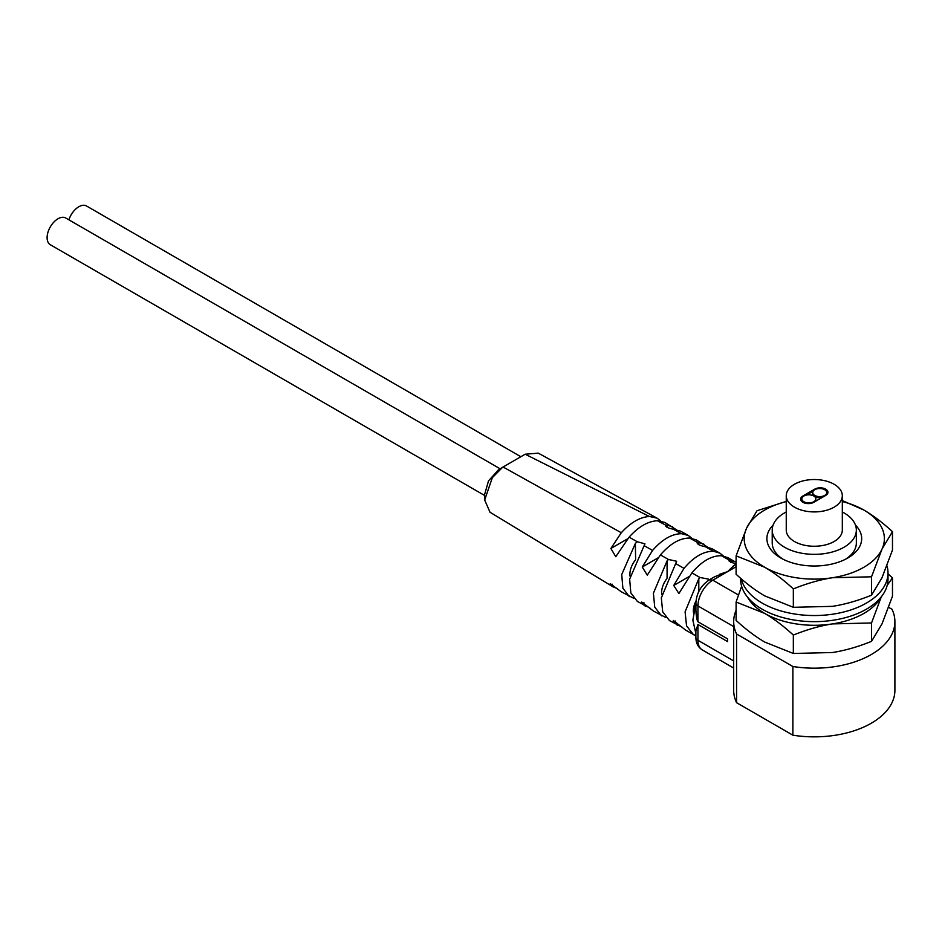<?xml version="1.0" encoding="UTF-8"?>
<svg xmlns="http://www.w3.org/2000/svg" width="942" height="942" viewBox="0 0 942 942"><rect width="100%" height="100%" fill="white"/><g stroke="black" fill="none" stroke-linecap="round" stroke-linejoin="round"><path stroke-width="1.41" d="M813.794 502.298A7.713 4.451 180 0 1 802.89 502.298A7.713 4.451 180 0 1 800.629 499.154A7.713 4.451 180 0 1 802.89 496.01L814.783 489.133A7.713 4.451 180 0 1 823.19 488.168A7.713 4.451 180 0 1 827.947 492.289A7.713 4.451 180 0 1 825.687 495.433L813.794 502.298M827.877 492.854A7.713 4.451 0 0 0 825.157 490.005M813.123 491.241L806.54 495.045M802.16 497.635A7.713 4.451 0 0 0 800.688 499.731M834.117 484.27A28.036 16.191 0 0 0 803.561 480.761A28.036 16.191 0 0 0 786.252 495.716A28.036 16.191 0 0 0 794.459 507.161A28.036 16.191 0 0 0 825.015 510.682A28.036 16.191 0 0 0 842.325 495.716A28.036 16.191 0 0 0 834.117 484.27M786.252 495.716L786.252 530.063A28.036 16.191 0 0 0 794.459 541.509A28.036 16.191 0 0 0 825.015 545.018A28.036 16.191 0 0 0 842.325 530.063L842.325 495.716M842.325 511.965A42.06 24.28 180 0 1 844.032 512.895A42.06 24.28 180 0 1 856.349 530.063A42.06 24.28 180 0 1 830.385 552.495A42.06 24.28 180 0 1 784.545 547.231A42.06 24.28 180 0 1 772.228 530.063A42.06 24.28 180 0 1 786.252 511.965M736.102 610.298A80.612 46.547 0 0 0 733.677 621.638A80.612 46.547 0 0 0 736.573 634.001L792.87 666.5A80.612 46.547 0 0 0 894.9 621.638A80.612 46.547 0 0 0 892.003 609.274L888.671 607.354M719.441 574.326L727.624 571.606L714.531 576.822M738.457 595.003L712.811 580.19A21.03 12.14 120 0 0 697.94 605.942A7.006 4.051 180 0 1 695.879 603.08L695.926 611.44C696.397 617.187 697.068 620.613 697.928 621.744L695.891 610.534M695.879 603.363L692.853 620.213L695.879 633.542M697.928 624.487L695.879 630.928L695.879 637.428A7.006 4.051 0 0 0 697.94 640.289L697.928 624.487L727.565 641.596L727.565 638.853L697.928 621.744L697.94 605.942L733.677 626.583M736.032 564.411L728.872 560.831L730.521 560.36L730.521 562.48M736.102 562.362L727.742 557.605L721.548 555.756C711.669 555.486 701.79 561.185 691.899 572.877L678.888 593.531L673.742 585.453L689.097 576.586M698.799 591.541L698.799 578.671L699.93 577.47L708.372 579.095L708.137 580.566M733.524 565.859L727.624 571.617L734.112 565.577M733.677 621.638L733.677 690.321A80.612 46.547 0 0 0 736.573 702.685L792.87 735.184A80.612 46.547 0 0 0 894.9 690.321L894.9 621.638M792.87 666.5L792.87 735.184M736.573 702.685L736.573 634.001M723.421 556.015L719.841 553.131L713.577 551.294C703.721 551.082 693.877 556.769 684.022 568.356L673.742 585.453M667.077 578.141L667.077 560.867L668.467 559.477L676.65 561.267L661.319 597.876L662.685 611.805L669.515 620.601L681.914 627.019M675.544 621.037L673.742 622.085L677.522 625.335M673.742 622.085L673.294 620.437L685.517 630.045L695.879 635.838M698.799 578.671L685.093 611.794L686.541 625.841L693.512 634.731M735.655 562.103L730.521 560.36M719.841 553.131L711.952 548.691L705.417 546.772C699.188 545.371 696.644 543.97 697.775 542.557L698.799 542.557L698.799 544.7M697.151 543.075L697.775 542.557L689.591 538.059C679.865 538.07 670.139 543.675 660.424 554.897L647.284 575.15L642.244 567.002L658.093 557.852M691.899 538.318L688.355 535.48L681.572 533.702C671.905 533.796 662.238 539.377 652.582 550.434L642.244 567.002M635.626 559.76L635.355 543.428L637.228 541.732L644.929 543.828L629.645 579.2L630.834 592.895L637.393 601.467L649.85 607.967M643.928 602.668L642.244 603.634L645.435 606.283M642.244 603.634L641.714 602.044L653.477 611.075L665.9 617.54M667.077 560.867L653.407 593.213L654.725 607.107L661.496 615.844M707.642 547.125L696.209 539.86L689.591 538.059M704.074 544.264L698.799 542.557M688.355 535.48L680.513 531.123L673.271 529.204C667.513 528.003 665.04 526.672 665.841 525.212L667.077 525.106L667.077 527.332M665.429 525.718L665.841 525.212L657.469 520.749C648.014 521.197 638.546 526.66 629.091 537.14L615.774 556.71L610.875 548.491L627.702 538.777M658.87 520.773L659.824 520.22L657.033 518.147L649.427 516.487C640.042 517.076 630.657 522.48 621.284 532.736L610.875 548.491M657.033 518.147L538.294 453.149L525.177 454.221L502.663 467.244L492.325 477.676L484.671 500.014L490.028 512.248L613.242 586.948L617.552 588.585M612.371 584.252L610.875 585.112L613.242 586.948M610.875 585.112L610.204 583.604L621.296 591.8L633.789 598.323M635.355 543.428L621.732 574.514L622.862 588.138L629.35 596.639M676.191 529.604L664.852 522.457L657.469 520.749M659.824 520.22L660.601 520.973M672.67 526.778L667.077 525.106M498.177 470.152L488.521 480.867L484.671 494.291L484.671 500.014M484.671 495.504L50.291 244.72A15.425 8.902 -60 0 1 47.1 237.655A15.425 8.902 -60 0 1 53.835 222.135A15.425 8.902 -60 0 1 65.716 218.002L500.19 468.845M68.896 219.839A15.425 8.902 -60 0 1 86.534 205.992L520.643 456.611M630.068 576.233A15.425 8.902 -60 0 1 635.355 560.078M661.779 594.473A15.425 8.902 -60 0 1 661.625 592.447A15.425 8.902 -60 0 1 666.783 578.765M693.489 612.747A15.425 8.902 -60 0 1 693.347 610.757A15.425 8.902 -60 0 1 695.985 601.031M803.42 502.581A7.006 4.051 180 0 1 801.83 500.014L801.83 498.871A7.006 4.051 0 0 0 803.879 501.733A7.006 4.051 0 0 0 811.521 502.604A7.006 4.051 0 0 0 815.843 498.871A7.006 4.051 0 0 0 813.794 496.01A7.006 4.051 0 0 0 806.152 495.127A7.006 4.051 0 0 0 801.83 498.871M815.843 498.871L815.843 500.014A7.006 4.051 180 0 1 815.454 501.344M822.036 497.541A7.006 4.051 180 0 1 814.783 496.575A7.006 4.051 180 0 1 812.734 493.714L812.734 492.572A7.006 4.051 0 0 0 814.783 495.433A7.006 4.051 0 0 0 822.425 496.316A7.006 4.051 0 0 0 826.746 492.572A7.006 4.051 0 0 0 824.697 489.71A7.006 4.051 0 0 0 817.055 488.827A7.006 4.051 0 0 0 812.734 492.572M826.746 492.572L826.746 493.714A7.006 4.051 180 0 1 826.417 494.95M786.252 501.438L757.05 510.717L746.582 528.168A70.097 40.471 0 0 0 764.716 567.261A70.097 40.471 0 0 0 832.434 577.74A70.097 40.471 0 0 0 881.995 549.115L892.474 531.665C882.442 522.469 872.904 515.262 863.849 510.034L842.325 500.579M892.474 531.665L892.474 550.057L881.995 577.74L871.527 595.191C857.844 600.713 844.809 604.434 832.434 606.354L793.341 607.296L764.716 595.886C755.543 590.552 746.005 583.345 736.102 574.243L736.102 555.851L764.716 567.261C773.9 572.595 783.438 579.801 793.341 588.903C807.047 583.381 820.07 579.66 832.434 577.74L871.527 576.798L871.527 595.191M871.527 576.798L881.995 549.115A70.097 40.471 0 0 0 863.849 510.034A70.097 40.471 0 0 0 842.325 501.556M786.252 501.556A70.097 40.471 0 0 0 764.716 510.034A70.097 40.471 0 0 0 746.582 528.168L736.102 555.851M855.466 525.106A47.383 27.353 180 0 1 847.8 557.994A47.383 27.353 180 0 1 780.777 557.994L780.777 557.994A47.383 27.353 180 0 1 773.111 525.106M793.341 588.903L793.341 607.296M772.228 530.063L772.228 542.992A42.06 24.28 0 0 0 782.778 559.077M845.798 559.077A42.06 24.28 0 0 0 856.349 542.992L856.349 530.063M740.577 578.223L740.577 579.095A73.712 42.555 0 0 0 762.16 609.18A73.712 42.555 0 0 0 842.501 618.411A73.712 42.555 0 0 0 888 579.095L888 572.983A73.712 42.555 0 0 0 886.952 565.848M741.272 578.835A73.712 42.555 0 0 0 762.16 603.08A73.712 42.555 0 0 0 842.501 612.3A73.712 42.555 0 0 0 888 572.983M887.164 585.465L892.474 577.835L892.474 596.227L881.995 623.91L871.527 641.361C857.844 646.883 844.809 650.604 832.434 652.523L793.341 653.465L764.716 642.055C755.543 636.721 746.005 629.515 736.102 620.413L736.102 602.02L764.716 613.43A70.097 40.471 0 0 0 832.434 623.91A70.097 40.471 0 0 0 881.088 597.087M892.474 577.835L888 573.855M747.489 597.087A70.097 40.471 0 0 0 764.716 613.43C773.9 618.764 783.438 625.971 793.341 635.073C807.047 629.55 820.07 625.829 832.434 623.91L871.527 622.968L871.527 641.361M871.527 622.968L881.3 596.828M793.341 635.073L793.341 653.465M741.625 586.23L736.102 602.02M802.89 496.01L802.89 496.728M695.879 603.08C696.538 593.13 701.013 585.394 709.302 579.836L712.811 580.19L736.102 566.731M721.548 555.756L729.65 560.313M699.93 577.47L691.899 572.877M733.677 660.919L697.94 640.289A21.03 12.14 120 0 0 702.285 649.909L733.677 668.031M684.022 568.356L675.979 563.763M705.417 546.772L713.577 551.294M668.467 559.477L660.424 554.897M652.582 550.434L644.469 545.842M673.271 529.204L681.572 533.702M637.228 541.732L629.091 537.14M621.284 532.736L503.052 466.997M525.177 454.221L649.427 516.487M709.302 579.836L715.037 576.528M695.879 637.428C695.961 643.151 698.104 647.307 702.285 649.909M733.253 566.012L736.102 564.364M497.977 470.282L502.663 467.244"/></g></svg>

